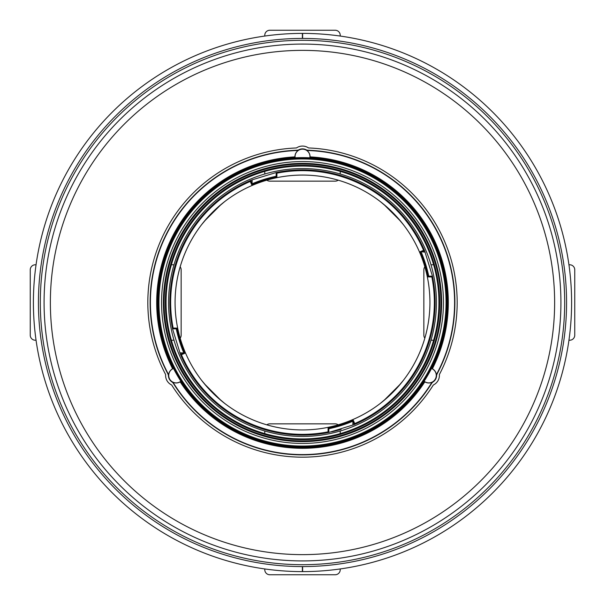 <?xml version="1.0" encoding="UTF-8"?>
<svg xmlns="http://www.w3.org/2000/svg" width="605" height="605" viewBox="0 0 605 605"><rect width="100%" height="100%" fill="white"/><g stroke="black" fill="none" stroke-linecap="round" stroke-linejoin="round"><path stroke-width="0.91" d="M266.82 180.169A5.029 5.029 0 0 0 269.807 181.152L335.193 181.152A5.029 5.029 0 0 0 338.18 180.169M340.222 36.05L340.222 35.279A5.029 5.029 0 0 0 335.193 30.25L269.807 30.25A5.029 5.029 0 0 0 264.778 35.279L264.778 36.05M264.778 171.381L264.778 173.998M340.222 173.998L340.222 171.381M424.831 266.82A5.029 5.029 0 0 0 423.848 269.807L423.848 335.193A5.029 5.029 0 0 0 424.831 338.18M568.95 340.222L569.721 340.222A5.029 5.029 0 0 0 574.75 335.193L574.75 269.807A5.029 5.029 0 0 0 569.721 264.778L568.95 264.778M433.619 264.778L431.002 264.778M431.002 340.222L433.619 340.222M180.169 338.18A5.029 5.029 0 0 0 181.152 335.193L181.152 269.807A5.029 5.029 0 0 0 180.169 266.82M36.05 264.778L35.279 264.778A5.029 5.029 0 0 0 30.25 269.807L30.25 335.193A5.029 5.029 0 0 0 35.279 340.222L36.05 340.222M171.381 340.222L173.998 340.222M173.998 264.778L171.381 264.778M302.371 571.604L302.371 566.575A264.075 264.075 0 0 1 38.425 302.5A264.075 264.075 0 0 1 302.371 38.425L302.371 33.396A269.104 269.104 0 0 0 33.396 302.5A269.104 269.104 0 0 0 302.371 571.604L302.629 571.604A269.104 269.104 0 0 0 571.604 302.5A269.104 269.104 0 0 0 302.629 33.396L305.17 33.404M315.061 33.683L309.987 33.494A269.104 269.104 0 0 0 304.912 33.404L302.371 33.396L302.371 34.024A268.476 268.476 0 0 1 302.629 34.024M319.364 33.925L321.898 34.092M302.371 566.575L302.629 566.575A264.075 264.075 0 0 0 566.575 302.5A264.075 264.075 0 0 0 302.629 38.425L302.629 33.396M309.609 33.487L312.142 33.57M312.256 33.57L313.072 33.6M321.338 34.054L322.533 34.137M338.18 424.831A5.029 5.029 0 0 0 335.193 423.848L269.807 423.848A5.029 5.029 0 0 0 266.82 424.831M264.778 568.95L264.778 569.721A5.029 5.029 0 0 0 269.807 574.75L335.193 574.75A5.029 5.029 0 0 0 340.222 569.721L340.222 568.95M340.222 433.619L340.222 431.002M264.778 431.002L264.778 433.619M425.065 362.44A136.443 136.443 0 0 0 293.123 166.383A136.443 136.443 0 0 0 189.304 378.677A136.443 136.443 0 0 0 425.065 362.44M439.359 374.571A154.676 154.676 0 0 0 308.512 147.945A10.565 10.565 0 0 0 296.488 147.945A154.676 154.676 0 0 0 165.641 374.571A10.565 10.565 0 0 0 171.654 384.984A154.676 154.676 0 0 0 433.346 384.984A10.565 10.565 0 0 0 439.359 374.571M328.091 428.128L328.069 431.841L328.81 432.469L328.848 428.741L328.091 428.121M176.879 328.091L173.151 328.069L172.531 328.81L176.259 328.848L176.879 328.091A128.2 128.2 0 0 0 184.782 353.29L181.432 354.712A131.852 131.852 0 0 0 328.076 431.841M276.152 176.259L276.909 176.879L276.931 173.159L276.19 172.531L276.152 176.259A128.956 128.956 0 0 0 252.111 183.791L251.71 184.782L250.288 181.432A131.852 131.852 0 0 0 173.151 328.069M428.741 276.152L428.121 276.909L431.849 276.931L432.469 276.19L428.741 276.152A128.956 128.956 0 0 0 421.209 252.111L424.566 250.689A132.601 132.601 0 0 0 276.19 172.531L252.111 179.844L250.689 180.434L250.288 181.432M302.5 175.072A127.428 127.428 0 0 1 429.928 302.5A127.428 127.428 0 0 1 302.5 429.928A127.428 127.428 0 0 1 175.072 302.5A127.428 127.428 0 0 1 302.5 175.072M176.259 328.848A128.956 128.956 0 0 0 183.791 352.889L180.434 354.311A132.601 132.601 0 0 0 328.81 432.469L354.311 424.566L352.889 421.209L341.107 425.542M184.782 353.29L183.791 352.889L180.434 354.311L181.432 354.712M267.062 430.284L278.92 432.991M290.854 434.594L302.273 435.101M266.987 430.261L265.761 429.913M315.175 434.496L327.691 432.688M328.076 428.128A128.2 128.2 0 0 0 353.29 420.218L352.889 421.209L354.311 424.566A132.601 132.601 0 0 0 432.469 276.19L424.566 250.689L421.209 252.111L425.542 263.893M353.29 420.218L354.712 423.568L354.311 424.566M428.128 276.924A128.2 128.2 0 0 0 420.218 251.71L425.156 252.111M420.218 251.71L423.568 250.288L424.566 250.689M250.689 180.434L252.111 183.791L250.689 180.434A132.601 132.601 0 0 0 172.531 328.81L180.434 354.311M179.844 352.889L183.791 352.889L179.458 341.107M170.504 315.175L172.312 327.691M174.724 267.047L171.283 283.39M174.739 266.987L175.087 265.761M403.406 380.326L396.381 388.667M388.667 396.381L380.326 403.406M380.326 201.594L388.667 208.619M396.381 216.333L403.406 224.674M201.594 224.674L208.619 216.333M216.333 208.619L224.674 201.594M224.674 403.406L216.333 396.381M208.619 388.667L201.594 380.326M434.503 289.863L432.688 277.309M430.276 337.953L433.717 321.61M430.261 338.013L429.913 339.239M293.304 170.217L297.902 169.975M337.938 174.716L326.08 172.009M314.146 170.406L302.78 169.899M338.013 174.739L339.239 175.087M289.825 170.504L277.309 172.312M252.111 179.844L252.111 183.791L263.893 179.458M331.54 431.887L331.54 431.887A132.601 132.601 0 0 0 341.159 429.346M352.889 421.209A128.956 128.956 0 0 1 328.848 428.741A128.956 128.956 0 0 0 352.889 421.209L352.889 425.156M173.688 383.373A152.097 152.097 0 0 0 431.312 383.373L432.87 381.8A7.547 7.547 0 0 1 424.831 381.838A145.805 145.805 0 0 1 180.169 381.838A7.547 7.547 0 0 1 172.13 381.8L173.688 383.366M172.13 381.8A7.547 7.547 0 0 1 172.629 368.778A145.805 145.805 0 0 1 294.96 156.884A7.547 7.547 0 0 1 299.006 149.942L296.873 150.509A152.097 152.097 0 0 0 168.061 373.625L168.636 375.758M180.169 381.838L180.865 381.233A144.897 144.897 0 0 1 173.499 368.475L172.629 368.778M294.96 156.884L295.134 157.792A144.897 144.897 0 0 1 309.866 157.792L310.04 156.884A145.805 145.805 0 0 1 432.371 368.778A7.547 7.547 0 0 1 436.364 375.758L436.946 373.618A152.097 152.097 0 0 0 308.134 150.509L305.994 149.942A7.547 7.547 0 0 1 310.04 156.884M309.866 157.792A7.457 7.457 0 0 0 302.5 149.17A7.457 7.457 0 0 0 295.134 157.792M299.006 149.942A7.547 7.547 0 0 1 305.994 149.942M432.371 368.778L431.501 368.475A7.457 7.457 0 0 1 435.282 379.161A7.457 7.457 0 0 1 424.135 381.233A144.897 144.897 0 0 0 431.501 368.475M424.135 381.233L424.831 381.838M436.364 375.758A7.547 7.547 0 0 1 432.87 381.8M173.499 368.475A7.457 7.457 0 0 0 169.718 379.161A7.457 7.457 0 0 0 180.865 381.233M161.558 302.5A140.942 140.942 0 0 1 302.5 161.558A140.942 140.942 0 0 1 443.442 302.5A140.942 140.942 0 0 1 302.5 443.442A140.942 140.942 0 0 1 161.558 302.5M163.388 302.5A139.112 139.112 0 0 1 302.5 163.388A139.112 139.112 0 0 1 441.612 302.5A139.112 139.112 0 0 1 302.5 441.612A139.112 139.112 0 0 1 163.388 302.5M440.924 302.5A138.424 138.424 0 0 1 302.5 440.924A138.424 138.424 0 0 1 164.076 302.5A138.424 138.424 0 0 1 302.5 164.076A138.424 138.424 0 0 1 440.924 302.5M165.331 302.5A137.169 137.169 0 0 0 302.5 439.669A137.169 137.169 0 0 0 439.669 302.5A137.169 137.169 0 0 0 302.5 165.331A137.169 137.169 0 0 0 165.331 302.5M167.865 373.86A152.377 152.377 0 0 1 296.987 150.221A4.81 4.81 0 0 0 298.991 149.707A7.767 7.767 0 0 1 306.009 149.707A4.81 4.81 0 0 0 308.013 150.221A152.377 152.377 0 0 1 437.135 373.86A4.81 4.81 0 0 0 436.583 375.856A7.767 7.767 0 0 1 433.067 381.937A4.81 4.81 0 0 0 431.622 383.419A152.377 152.377 0 0 1 173.378 383.419A4.81 4.81 0 0 0 171.933 381.937A7.767 7.767 0 0 1 168.417 375.856A4.81 4.81 0 0 0 167.865 373.86L168.061 373.761A5.029 5.029 0 0 1 168.636 375.841L168.417 375.856M298.991 149.707L299.089 149.904A5.029 5.029 0 0 1 296.995 150.441A152.157 152.157 0 0 0 168.061 373.761M436.583 375.856L436.364 375.841A5.029 5.029 0 0 1 436.939 373.761A152.157 152.157 0 0 0 308.005 150.441A5.029 5.029 0 0 1 305.911 149.904L306.009 149.707M171.933 381.937L172.054 381.755A5.029 5.029 0 0 1 173.567 383.298A152.157 152.157 0 0 0 431.433 383.298A5.029 5.029 0 0 1 432.946 381.755L433.067 381.937M233.969 183.799A137.07 137.07 0 0 0 183.799 371.031A137.07 137.07 0 0 0 371.031 421.201A137.07 137.07 0 0 0 421.201 233.969A137.07 137.07 0 0 0 233.969 183.799M371.054 421.239A137.116 137.116 0 0 1 183.761 371.054A137.116 137.116 0 0 1 233.946 183.761A137.116 137.116 0 0 1 421.239 233.946A137.116 137.116 0 0 1 371.054 421.239M435.275 320.03A133.924 133.924 0 0 0 320.03 169.725A133.924 133.924 0 0 0 169.725 284.97A133.924 133.924 0 0 0 284.97 435.275A133.924 133.924 0 0 0 435.275 320.03M428.567 84.148A252.126 252.126 0 0 0 84.148 176.433A252.126 252.126 0 0 0 176.433 520.852A252.126 252.126 0 0 0 520.852 428.567A252.126 252.126 0 0 0 428.567 84.148M431.705 78.703A258.418 258.418 0 0 1 526.297 431.705A258.418 258.418 0 0 1 173.295 526.297A258.418 258.418 0 0 1 78.703 173.295A258.418 258.418 0 0 1 431.705 78.703M171.404 529.564A262.192 262.192 0 0 0 529.564 433.596A262.192 262.192 0 0 0 433.596 75.436A262.192 262.192 0 0 0 75.436 171.404A262.192 262.192 0 0 0 171.404 529.564M302.629 571.604L302.629 566.575M276.909 176.879A128.2 128.2 0 0 0 251.71 184.782M423.568 250.288A131.852 131.852 0 0 0 276.924 173.159M354.712 423.568A131.852 131.852 0 0 0 431.849 276.931M173.317 368.475A145.056 145.056 0 0 1 295.043 157.633M446.8 302.5A144.3 144.3 0 0 0 302.5 158.2A144.3 144.3 0 0 0 158.2 302.5A144.3 144.3 0 0 0 302.5 446.8A144.3 144.3 0 0 0 446.8 302.5M309.957 157.633A145.056 145.056 0 0 1 431.683 368.475M424.226 381.384A145.056 145.056 0 0 1 180.774 381.384M158.956 302.5A143.544 143.544 0 0 0 302.5 446.044A143.544 143.544 0 0 0 446.044 302.5A143.544 143.544 0 0 0 302.5 158.956A143.544 143.544 0 0 0 158.956 302.5M204.603 220.976L220.976 204.603M220.976 400.397L204.603 384.024M400.397 384.024L384.024 400.397M384.024 204.603L400.397 220.976"/></g></svg>
